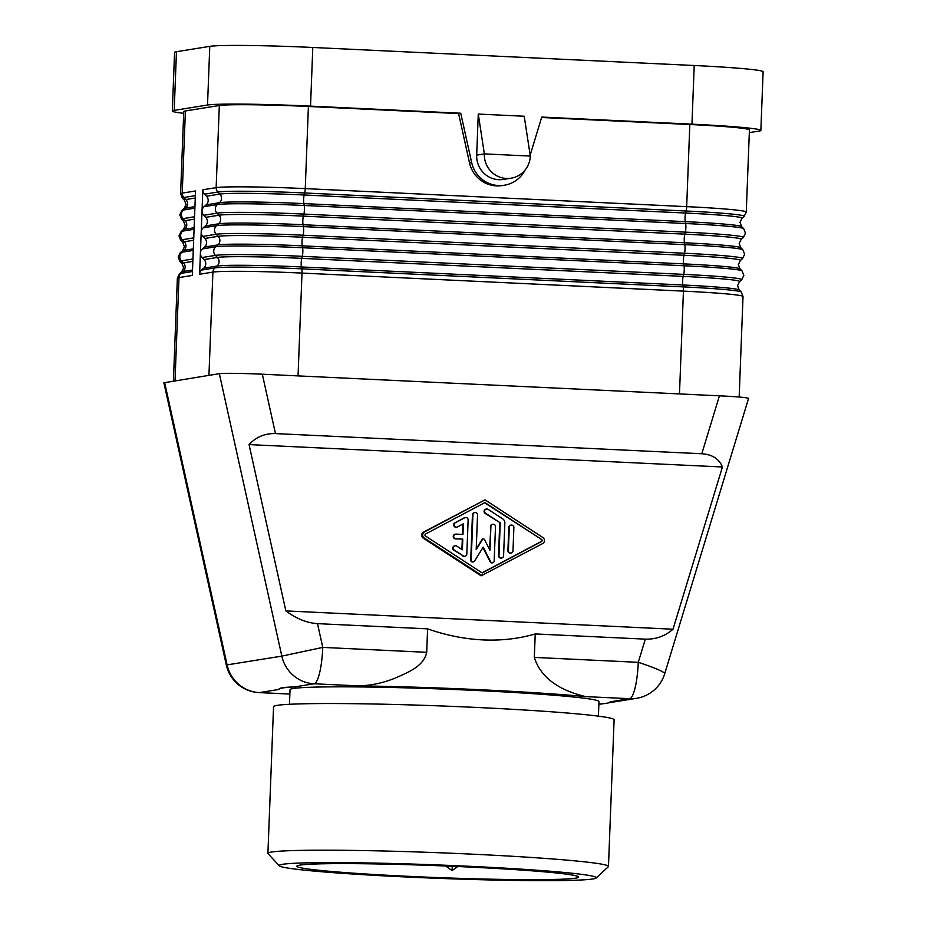 <?xml version="1.0" encoding="UTF-8"?>
<svg xmlns="http://www.w3.org/2000/svg" width="927" height="927" viewBox="0 0 927 927"><rect width="100%" height="100%" fill="white"/><g stroke="black" fill="none" stroke-linecap="round" stroke-linejoin="round"><path stroke-width="1.39" d="M423.303 538.17L481.136 575.818L542.608 543.604A3.523 3.441 80.9 0 0 542.84 537.509L485.018 499.85L423.546 532.063A3.523 3.441 80.9 0 0 423.303 538.17L424.276 538.008L482.11 575.667M249.062 444.601L285.852 610.905L673.014 629.213C665.122 636.142 655.887 639.456 645.331 639.143L638.263 662.318A35.261 3.314 16.9 0 1 664.694 673.767L748.564 398.425C747.429 397.602 737.718 396.733 719.433 395.817L262.318 374.207L275.458 433.593C264.913 433.303 256.119 436.976 249.062 444.601L722.423 466.988L673.014 629.213M530.163 155.133L541.75 117.069L691.959 124.172A86.964 3.662 2.2 0 1 760.858 130.406L763.118 71.738A86.964 3.662 2.2 0 0 694.207 65.504L312.793 47.474A86.964 3.662 -177.8 0 0 209.78 46.35L176.454 51.715A86.964 3.662 -177.8 0 0 174.566 52.399L172.318 111.066A86.964 3.662 -177.8 0 0 183.685 113.314M460.742 113.233L458.61 113.581L469.502 162.839L471.634 162.503L460.742 113.233L310.533 106.13A86.964 3.662 -177.8 0 0 207.521 105.018L174.206 110.383A86.964 3.662 -177.8 0 0 172.318 111.066M504.844 523.037A4.705 4.6 80.9 0 0 502.701 518.865L488.1 509.352A2.352 2.294 80.9 0 0 484.578 511.229A2.352 2.294 80.9 0 0 485.655 513.315L500.244 522.816L498.993 555.574A2.352 2.294 80.9 0 0 501.658 557.996A2.352 2.294 80.9 0 0 503.581 555.783L504.844 523.037M760.858 130.406A86.964 3.662 2.2 0 1 758.981 131.089L749.317 132.642M173.407 381.09L177.358 278.17A75.214 3.175 2.2 0 1 178.981 277.579L192.306 275.435L195.551 190.962L182.237 193.106A5.875 5.747 80.9 0 0 183.905 197.497L195.365 195.643M206.176 204.832A5.875 5.747 80.9 0 0 206.512 196.223L204.519 194.172A5.875 5.747 80.9 0 1 202.839 189.78L202.028 210.904A5.875 5.747 80.9 0 0 203.708 215.296L205.701 217.347L219.015 215.203L217.022 213.152A5.875 5.747 80.9 0 1 217.358 204.543L219.49 202.689L206.176 204.832L204.033 206.686A5.875 5.747 80.9 0 0 202.028 210.904L201.217 232.017A5.875 5.747 80.9 0 0 202.897 236.408L204.879 238.459L218.204 236.315L216.211 234.264A5.875 5.747 80.9 0 1 216.536 225.655L218.679 223.801A5.875 5.747 80.9 0 0 219.015 215.203A71.217 3.001 -177.8 0 1 303.372 216.118A5.875 1.205 -87.3 0 0 302.816 220.487A5.875 1.205 -87.3 0 0 303.048 224.728A71.217 3.001 -177.8 0 0 218.679 223.801L205.365 225.945L203.222 227.81A5.875 5.747 80.9 0 0 201.217 232.017L200.406 253.141A5.875 5.747 80.9 0 0 202.086 257.532L204.067 259.583L217.393 257.439L215.4 255.388A73.326 3.094 -177.8 0 1 302.26 256.327L683.686 274.369A5.875 1.205 -87.3 0 0 684.242 270A5.875 1.205 -87.3 0 0 684.022 265.759A73.326 3.094 2.2 0 1 742.052 270.881L743.836 275.4L741.704 279.769A73.326 3.094 2.2 0 0 683.686 274.369L683.176 276.385L301.75 258.355A71.217 3.001 -177.8 0 0 217.393 257.439A5.875 5.747 80.9 0 1 217.057 266.037L214.913 267.903L201.599 270.047A5.875 5.747 80.9 0 0 199.595 274.265L212.909 272.109L208.946 375.365L219.34 373.685C225.921 373.083 240.255 373.245 262.318 374.207M453.697 536.339A2.352 2.294 80.9 0 0 455.899 538.796L462.793 539.12L462.388 549.769L456.768 546.119A2.352 2.294 80.9 0 0 453.245 547.984A2.352 2.294 80.9 0 0 454.311 550.07L463.303 555.922A2.352 2.294 80.9 0 0 466.826 554.045L468.135 519.943A2.352 2.294 80.9 0 0 464.763 517.753L455.366 522.724A2.352 2.294 80.9 0 0 456.814 527.139A2.352 2.294 80.9 0 0 457.509 526.907L463.384 523.79L462.967 534.427L456.084 534.103A2.352 2.294 80.9 0 0 453.697 536.339M455.62 534.137L455.134 534.207A2.352 2.294 80.9 0 0 455.412 538.877L462.793 539.12M285.852 610.905C296.316 618.703 306.872 622.956 317.498 623.651L427.602 628.854C446.072 635.319 464.508 639.004 482.897 639.908C501.287 640.742 518.726 638.761 535.227 633.941L534.323 657.405C542.654 684.265 571.275 693.187 585.852 696.629A176.281 7.428 -177.8 0 0 480.986 689.769A176.281 7.428 -177.8 0 0 357.88 685.853C370.337 685.737 383.002 683.06 395.864 677.846C407.416 672.423 423.72 666.756 426.698 652.318L322.758 647.405A35.261 7.242 92.7 0 1 314.114 683.778L294.543 686.93C283.708 687.197 278.517 688.031 278.957 689.445A165.701 6.987 -177.8 0 1 278.923 689.282L278.923 689.282A165.701 6.987 -177.8 0 1 294.543 686.93M722.423 466.988C719.109 458.865 712.237 454.462 701.797 453.755L275.458 433.593M512.99 550.812L513.882 527.533A2.352 2.294 80.9 0 0 511.206 525.099A2.352 2.294 80.9 0 0 509.282 527.312L508.39 550.592A2.352 2.294 80.9 0 0 511.067 553.025A2.352 2.294 80.9 0 0 512.99 550.812M219.34 373.685L281.82 656.119L226.315 665.007L163.882 382.781L208.946 375.365M474.566 561.055L483.199 547.139L490.731 561.82A1.866 1.831 80.9 0 0 494.172 561.044L495.493 526.663A2.352 2.294 80.9 0 0 492.828 524.242A2.352 2.294 80.9 0 0 490.904 526.455L489.989 550.279L484.485 539.56A1.17 1.147 80.9 0 0 482.503 539.468L476.2 549.618L477.532 514.96A2.352 2.294 80.9 0 0 474.856 512.538A2.352 2.294 80.9 0 0 472.932 514.74L471.194 559.966A1.866 1.831 80.9 0 0 474.566 561.055M483.28 538.946L482.793 539.016A1.17 1.147 80.9 0 0 482.017 539.549L476.235 548.877M541.623 539.479A1.17 1.147 80.9 0 1 541.542 541.519L482.214 572.956L425.505 536.026A1.17 1.147 80.9 0 1 425.586 533.998L484.914 502.561L541.623 539.479L484.578 502.735M455.366 522.724L464.276 517.822A2.352 2.294 80.9 0 1 464.972 517.59L465.458 517.509M201.599 270.047L203.743 268.193A5.875 5.747 80.9 0 0 204.067 259.583M445.655 866.003L452.109 870.592L452.272 866.281M457.822 866.513L452.109 870.592M491.194 868.182A141.02 5.944 -177.8 0 0 466.93 866.942A141.02 5.944 -177.8 0 0 296.964 865.98A141.02 5.944 -177.8 0 0 408.564 876.339A141.02 5.944 -177.8 0 0 578.541 876.791A141.02 5.944 -177.8 0 0 491.194 868.182M490.731 561.82L490.244 561.901A1.866 1.831 80.9 0 0 492.156 562.886L492.643 562.805M454.879 522.805A2.352 2.294 80.9 0 0 456.327 527.208L456.814 527.139M482.063 572.851L541.055 541.6A1.17 1.147 80.9 0 0 541.136 539.56M202.897 236.408L216.211 234.264A73.326 3.094 -177.8 0 1 303.071 235.215L684.497 253.245L683.987 255.273L302.561 237.231A5.875 1.205 -87.3 0 0 302.005 241.599A5.875 1.205 -87.3 0 0 302.237 245.84A71.217 3.001 -177.8 0 0 217.868 244.925A5.875 5.747 80.9 0 0 218.204 236.315A71.217 3.001 -177.8 0 1 302.561 237.231L303.071 235.215A5.875 1.205 -87.3 0 0 303.627 230.846A5.875 1.205 -87.3 0 0 303.407 226.605L303.048 224.728L684.462 242.758A5.875 1.205 -87.3 0 1 684.242 238.517A5.875 1.205 -87.3 0 1 684.798 234.149A71.217 3.001 2.2 0 1 741.148 239.398L743.327 237.521A73.326 3.094 2.2 0 0 685.308 232.132L303.882 214.091L303.372 216.118L684.798 234.149L685.308 232.132A5.875 1.205 -87.3 0 0 685.864 227.764A5.875 1.205 -87.3 0 0 685.644 223.523L685.273 221.634A5.875 1.205 -87.3 0 1 685.053 217.393A5.875 1.205 -87.3 0 1 685.609 213.036A71.217 3.001 2.2 0 1 741.959 218.274L744.138 216.408A73.326 3.094 2.2 0 0 686.119 211.008L304.693 192.978L304.183 194.994L685.609 213.036L686.119 211.008A5.875 1.205 -87.3 0 0 686.675 206.64L305.25 188.61A75.214 3.175 -177.8 0 0 216.153 187.636L219.317 105.504A75.214 3.175 2.2 0 1 308.401 106.478L458.61 113.581M511.206 525.099L510.719 525.18A2.352 2.294 80.9 0 0 508.796 527.393L507.903 550.673A2.352 2.294 80.9 0 0 510.58 553.095L511.067 553.025M184.415 200.244L186.072 204.473L184.102 208.575A71.217 3.001 2.2 0 1 185.562 208.146A5.875 5.747 80.9 0 0 185.898 199.548A71.217 3.001 2.2 0 0 184.415 200.244L182.387 198.216L180.603 193.697L183.755 111.564A75.214 3.175 2.2 0 1 185.388 110.973L219.317 105.504M535.227 633.941L645.331 639.143M500.244 522.816L485.169 513.396A2.352 2.294 80.9 0 1 486.015 509.097L486.501 509.016M501.658 557.996L501.171 558.077A2.352 2.294 80.9 0 1 498.506 555.644L499.757 522.898M489.537 549.398L490.904 526.455M541.623 117.509L689.827 124.508A75.214 3.175 -177.8 0 1 749.422 129.907L746.27 212.04A75.214 3.175 2.2 0 0 686.675 206.64L689.827 124.508M478.274 114.067L524.218 116.234L530.314 156.072L484.357 153.894L476.687 155.133A23.499 22.978 -99.1 0 0 503.407 179.421L511.067 178.193A23.499 22.978 -99.1 0 1 484.357 153.894L478.274 114.067L476.687 155.133M530.314 156.072A23.499 22.978 -99.1 0 1 511.067 178.193M471.634 162.503A29.374 28.725 80.9 0 0 504.346 185.226A29.374 28.725 80.9 0 0 525.192 169.908M492.828 524.242L492.341 524.311A2.352 2.294 80.9 0 0 490.418 526.524M461.913 549.468L462.306 539.201M463.303 555.922L453.824 550.151A2.352 2.294 80.9 0 1 454.682 545.852L455.169 545.771M469.502 162.839A29.374 28.725 80.9 0 0 502.214 185.562L504.346 185.226M199.595 274.265L200.406 253.141A5.875 5.747 80.9 0 1 202.41 248.923L204.554 247.069A5.875 5.747 80.9 0 0 204.879 238.459M474.856 512.538L474.369 512.608A2.352 2.294 80.9 0 0 472.446 514.821L470.707 560.035A1.866 1.831 80.9 0 0 472.84 561.971L473.326 561.889M289.479 704.288L290.035 689.711A154.577 6.512 2.2 0 1 476.49 690.488A154.577 6.512 2.2 0 1 598.969 701.577L598.413 716.154M598.877 704.091A165.701 6.987 -177.8 0 0 610.082 702.006A165.701 6.987 -177.8 0 0 610.047 701.843L610.082 701.994M485.018 499.85L424.52 531.913A3.523 3.441 80.9 0 0 424.276 538.008M490.244 561.901L482.909 547.602M205.365 225.945A5.875 5.747 80.9 0 0 205.701 217.347M427.602 628.854L426.698 652.318M462.492 534.404L462.886 524.045M596.131 878.008L608.309 866.745A170.406 7.184 -177.8 0 0 608.471 866.444L614.103 719.781A170.406 7.184 -177.8 0 0 461.692 706.78A170.406 7.184 -177.8 0 0 277.243 705.366A170.406 7.184 -177.8 0 0 273.546 706.698L267.915 853.361A170.406 7.184 -177.8 0 0 268.054 853.674L279.34 865.83A158.656 6.686 -177.8 0 0 404.914 876.919A158.656 6.686 -177.8 0 0 596.131 878.008A158.656 6.686 -177.8 0 0 470.58 866.351A158.656 6.686 -177.8 0 0 282.642 864.3A158.656 6.686 -177.8 0 0 279.34 865.83M608.471 866.444A170.406 7.184 -177.8 0 0 473.454 854.219A170.406 7.184 -177.8 0 0 271.611 852.029A170.406 7.184 -177.8 0 0 267.915 853.361M462.816 556.003A2.352 2.294 80.9 0 0 464.415 556.339L464.902 556.258M209.78 46.35L207.521 105.018M176.454 51.715L174.206 110.383M203.708 215.296L217.022 213.152A73.326 3.094 -177.8 0 1 303.882 214.091A5.875 1.205 -87.3 0 0 304.438 209.722A5.875 1.205 -87.3 0 0 304.218 205.481A73.326 3.094 -177.8 0 0 217.358 204.543L204.033 206.686M182.793 242.48L180.765 240.452A73.326 3.094 2.2 0 1 182.283 239.734L184.276 241.785A71.217 3.001 2.2 0 0 182.793 242.48L184.45 246.709L182.48 250.811A71.217 3.001 2.2 0 1 183.94 250.383A5.875 5.747 80.9 0 0 184.276 241.785L193.65 240.267M694.207 65.504L691.959 124.172M177.358 278.17L179.479 273.801A73.326 3.094 2.2 0 1 180.997 273.361A5.875 5.747 80.9 0 0 178.981 277.579L175.018 380.823M181.982 263.604L179.954 261.565A73.326 3.094 2.2 0 1 181.472 260.846L183.465 262.897A71.217 3.001 2.2 0 0 181.982 263.604L183.639 267.833L181.669 271.935A71.217 3.001 2.2 0 1 183.129 271.507A5.875 5.747 80.9 0 0 183.465 262.897L192.839 261.391M182.48 250.811L180.29 252.677A73.326 3.094 2.2 0 1 181.808 252.248L193.268 250.394M193.326 248.876L183.94 250.383L181.808 252.248A5.875 5.747 80.9 0 0 181.472 260.846L192.932 259.004M226.315 665.007A35.261 35.261 0 0 0 259.073 692.608A35.261 7.242 -87.3 0 0 259.386 692.596A35.261 34.473 -99.1 0 1 227.103 664.926L164.624 382.503M289.873 694.033L259.386 692.596L278.957 689.445M317.498 623.651L322.758 647.405L281.82 656.119A35.261 34.473 80.9 0 0 314.114 683.778L357.88 685.853M701.797 453.755L719.433 395.817M194.948 206.64L185.562 208.146L183.43 210A5.875 5.747 80.9 0 0 183.094 218.61L185.087 220.661A71.217 3.001 2.2 0 0 183.604 221.356L181.576 219.328A73.326 3.094 2.2 0 1 183.094 218.61L194.554 216.767M183.604 221.356L185.261 225.597L183.291 229.699A71.217 3.001 2.2 0 1 184.751 229.27A5.875 5.747 80.9 0 0 185.087 220.661L194.461 219.154M206.512 196.223L219.826 194.079A71.217 3.001 -177.8 0 1 304.183 194.994A5.875 1.205 -87.3 0 0 303.627 199.363A5.875 1.205 -87.3 0 0 303.859 203.604L304.218 205.481L685.644 223.523A73.326 3.094 2.2 0 1 743.674 228.633L741.635 226.605A71.217 3.001 2.2 0 0 685.273 221.634L303.859 203.604A71.217 3.001 -177.8 0 0 219.49 202.689A5.875 5.747 -99.1 0 0 219.826 194.079L217.833 192.028A5.875 5.747 -99.1 0 1 216.153 187.636L202.839 189.78M741.704 279.769L739.526 281.634A71.217 3.001 2.2 0 0 683.176 276.385A5.875 1.205 -87.3 0 0 682.62 280.754A5.875 1.205 -87.3 0 0 682.84 284.995L301.426 266.964A5.875 1.205 -87.3 0 1 301.194 262.723A5.875 1.205 -87.3 0 1 301.75 258.355L302.26 256.327A5.875 1.205 -87.3 0 0 302.816 251.97A5.875 1.205 -87.3 0 0 302.596 247.729L302.237 245.84L683.651 263.882A5.875 1.205 -87.3 0 1 683.431 259.641A5.875 1.205 -87.3 0 1 683.987 255.273A71.217 3.001 2.2 0 1 740.337 260.51L742.515 258.645A73.326 3.094 2.2 0 0 684.497 253.245A5.875 1.205 -87.3 0 0 685.053 248.876A5.875 1.205 -87.3 0 0 684.833 244.647A73.326 3.094 2.2 0 1 742.863 249.757L740.824 247.729A71.217 3.001 2.2 0 0 684.462 242.758L684.833 244.647L303.407 226.605A73.326 3.094 -177.8 0 0 216.536 225.655L203.222 227.81M203.743 268.193L217.057 266.037A71.217 3.001 -177.8 0 1 301.426 266.964L301.785 268.842A73.326 3.094 -177.8 0 0 214.913 267.903A5.875 5.747 -99.1 0 0 212.909 272.109A75.214 3.175 -177.8 0 1 302.005 273.083L683.431 291.124A5.875 1.205 -87.3 0 0 683.211 286.883L301.785 268.842A5.875 1.205 -87.3 0 1 302.005 273.083L298.054 375.887M682.84 284.995L683.211 286.883A73.326 3.094 2.2 0 1 741.241 291.993L739.201 289.966A71.217 3.001 2.2 0 0 682.84 284.995M204.519 194.172L217.833 192.028A73.326 3.094 -177.8 0 1 304.693 192.978A5.875 1.205 -87.3 0 0 305.25 188.61L308.401 106.478M184.102 208.575L181.912 210.441A73.326 3.094 2.2 0 1 183.43 210L194.89 208.158M194.137 227.764L184.751 229.27L182.619 231.124L194.079 229.282M183.291 229.699L181.101 231.565A73.326 3.094 2.2 0 1 182.619 231.124A5.875 5.747 80.9 0 0 182.283 239.734L193.743 237.88M312.793 47.474L310.533 106.13M610.047 701.843L629.618 698.691A35.261 7.242 92.7 0 0 638.263 662.318L534.323 657.405M180.603 193.697A75.214 3.175 2.2 0 1 182.237 193.106L185.388 110.973M609.027 702.747L636.582 698.309A35.261 34.473 -99.1 0 1 629.618 698.691L585.852 696.629M182.387 198.216A73.326 3.094 2.2 0 1 183.905 197.497L185.898 199.548L195.273 198.03M192.457 271.518L180.997 273.361L183.129 271.507L192.515 270M740.337 260.51L738.367 264.612L740.013 268.842A71.217 3.001 2.2 0 0 683.651 263.882L684.022 265.759L302.596 247.729A73.326 3.094 -177.8 0 0 215.724 246.779A5.875 5.747 80.9 0 0 215.4 255.388L202.086 257.532M204.554 247.069L217.868 244.925L215.724 246.779L202.41 248.923M424.52 531.913L423.546 532.063M679.479 393.929L683.431 291.124A75.214 3.175 2.2 0 1 743.025 296.513L741.241 291.993M744.138 216.408L746.27 212.04M259.073 692.608L289.873 694.068M179.954 261.565L178.169 257.046L180.29 252.677M181.669 271.935L179.479 273.801M742.515 258.645L744.648 254.276L742.863 249.757M180.765 240.452L178.981 235.933L181.101 231.565M181.576 219.328L179.792 214.809L181.912 210.441M741.959 218.274L739.989 222.376L741.635 226.605M743.327 237.521L745.459 233.152L743.674 228.633M740.013 268.842L742.052 270.881M739.526 281.634L737.556 285.725L739.201 289.966M739.155 397.046L743.025 296.513M598.865 704.381L602.504 703.79M741.148 239.398L739.178 243.488L740.824 247.729M636.582 698.309A35.261 35.261 0 0 0 664.694 673.767"/></g></svg>
